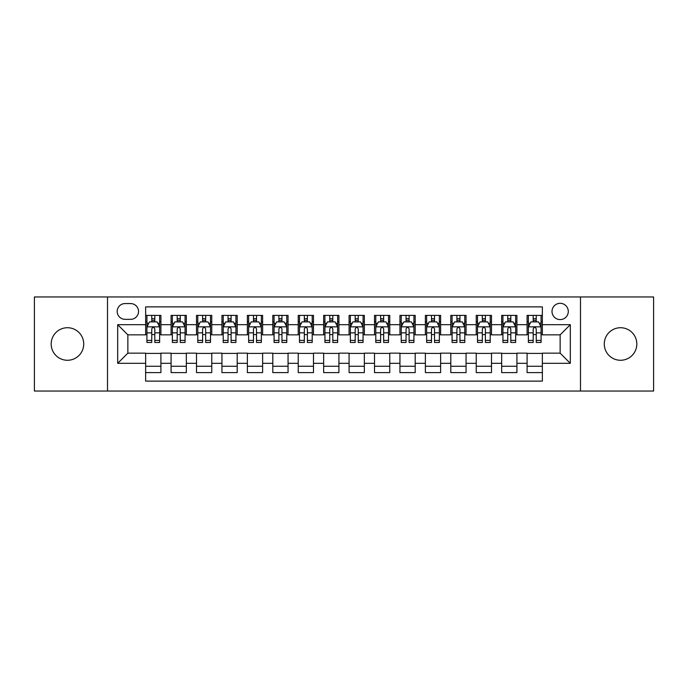 <?xml version="1.0" encoding="UTF-8"?>
<svg xmlns="http://www.w3.org/2000/svg" width="688" height="688" viewBox="0 0 688 688"><rect width="100%" height="100%" fill="white"/><g stroke="black" fill="none" stroke-linecap="round" stroke-linejoin="round"><path stroke-width="1.03" d="M620.542 327.729A16.271 16.271 0 0 0 604.27 344A16.271 16.271 0 0 0 620.542 360.271A16.271 16.271 0 0 0 636.813 344A16.271 16.271 0 0 0 620.542 327.729M67.458 327.729A16.271 16.271 0 0 0 51.187 344A16.271 16.271 0 0 0 67.458 360.271A16.271 16.271 0 0 0 83.73 344A16.271 16.271 0 0 0 67.458 327.729M560.144 303.313A8.136 8.136 0 0 0 552.008 311.449A8.136 8.136 0 0 0 560.144 319.585A8.136 8.136 0 0 0 568.288 311.449A8.136 8.136 0 0 0 560.144 303.313M580.491 391.042L653.6 391.042L653.6 296.958L580.491 296.958L580.491 391.042L107.509 391.042L107.509 296.958L34.4 296.958L34.4 391.042L107.509 391.042M542.35 315.396L527.094 315.396L527.094 324.676L516.92 324.676L516.92 334.85L527.094 334.85L527.094 324.676M516.92 324.676L516.92 315.396L501.664 315.396L501.664 324.676L491.49 324.676L491.49 334.85L501.664 334.85L501.664 324.676M491.49 324.676L491.49 315.396L476.234 315.396L476.234 324.676L466.06 324.676L466.06 334.85L476.234 334.85L476.234 324.676M466.06 324.676L466.06 315.396L450.803 315.396L450.803 324.676L440.63 324.676L440.63 334.85L450.803 334.85L450.803 324.676M440.63 324.676L440.63 315.396L425.373 315.396L425.373 324.676L415.199 324.676L415.199 334.85L425.373 334.85L425.373 324.676M415.199 324.676L415.199 315.396L399.943 315.396L399.943 324.676L389.769 324.676L389.769 334.85L399.943 334.85L399.943 324.676M389.769 324.676L389.769 315.396L374.513 315.396L374.513 324.676L364.348 324.676L364.348 334.85L374.513 334.85L374.513 324.676M364.348 324.676L364.348 315.396L349.083 315.396L349.083 324.676L338.917 324.676L338.917 334.85L349.083 334.85L349.083 324.676M338.917 324.676L338.917 315.396L323.652 315.396L323.652 324.676L313.487 324.676L313.487 334.85L323.652 334.85L323.652 324.676M313.487 324.676L313.487 315.396L298.231 315.396L298.231 324.676L288.057 324.676L288.057 334.85L298.231 334.85L298.231 324.676M288.057 324.676L288.057 315.396L272.801 315.396L272.801 324.676L262.627 324.676L262.627 334.85L272.801 334.85L272.801 324.676M262.627 324.676L262.627 315.396L247.37 315.396L247.37 324.676L237.197 324.676L237.197 334.85L247.37 334.85L247.37 324.676M237.197 324.676L237.197 315.396L221.94 315.396L221.94 324.676L211.766 324.676L211.766 334.85L221.94 334.85L221.94 324.676M211.766 324.676L211.766 315.396L196.51 315.396L196.51 324.676L186.336 324.676L186.336 334.85L196.51 334.85L196.51 324.676M186.336 324.676L186.336 315.396L171.08 315.396L171.08 334.85L160.906 334.85L160.906 315.396L145.65 315.396M145.65 372.604L160.906 372.604L160.906 353.15L171.08 353.15L171.08 372.604L186.336 372.604L186.336 353.15L196.51 353.15L196.51 363.324L186.336 363.324M196.51 363.324L196.51 372.604L211.766 372.604L211.766 353.15L221.94 353.15L221.94 363.324L211.766 363.324M221.94 363.324L221.94 372.604L237.197 372.604L237.197 353.15L247.37 353.15L247.37 363.324L237.197 363.324M247.37 363.324L247.37 372.604L262.627 372.604L262.627 353.15L272.801 353.15L272.801 363.324L262.627 363.324M272.801 363.324L272.801 372.604L288.057 372.604L288.057 353.15L298.231 353.15L298.231 363.324L288.057 363.324M298.231 363.324L298.231 372.604L313.487 372.604L313.487 353.15L323.652 353.15L323.652 363.324L313.487 363.324M323.652 363.324L323.652 372.604L338.917 372.604L338.917 353.15L349.083 353.15L349.083 363.324L338.917 363.324M349.083 363.324L349.083 372.604L364.348 372.604L364.348 353.15L374.513 353.15L374.513 363.324L364.348 363.324M374.513 363.324L374.513 372.604L389.769 372.604L389.769 353.15L399.943 353.15L399.943 363.324L389.769 363.324M399.943 363.324L399.943 372.604L415.199 372.604L415.199 353.15L425.373 353.15L425.373 363.324L415.199 363.324M425.373 363.324L425.373 372.604L440.63 372.604L440.63 353.15L450.803 353.15L450.803 363.324L440.63 363.324M450.803 363.324L450.803 372.604L466.06 372.604L466.06 353.15L476.234 353.15L476.234 363.324L466.06 363.324M476.234 363.324L476.234 372.604L491.49 372.604L491.49 353.15L501.664 353.15L501.664 363.324L491.49 363.324M501.664 363.324L501.664 372.604L516.92 372.604L516.92 353.15L527.094 353.15L527.094 363.324L516.92 363.324M125.053 319.335L130.651 319.335A7.886 7.886 0 0 0 138.529 311.449A7.886 7.886 0 0 0 130.651 303.571L125.053 303.571A7.886 7.886 0 0 0 117.175 311.449A7.886 7.886 0 0 0 125.053 319.335M580.491 296.958L107.509 296.958M542.35 324.676L542.35 306.874L145.65 306.874L145.65 334.85L127.856 334.85L127.856 353.15L145.65 353.15L145.65 381.126L542.35 381.126L542.35 353.15L560.144 353.15L560.144 334.85L542.35 334.85L542.35 324.676L570.318 324.676L570.318 363.324L542.35 363.324M145.65 363.324L117.682 363.324L117.682 324.676L145.65 324.676M527.094 363.324L527.094 372.604L542.35 372.604M145.65 321.752L146.922 321.752M151.756 321.752L154.809 321.752M159.642 321.752L160.906 321.752M145.65 334.592L146.922 334.592M151.756 334.592L154.809 334.592M159.642 334.592L160.906 334.592M145.65 353.408L160.906 353.408M145.65 366.248L160.906 366.248M171.08 334.592L172.353 334.592M177.186 334.592L180.239 334.592M185.072 334.592L186.336 334.592M171.08 321.752L172.353 321.752M177.186 321.752L180.239 321.752M185.072 321.752L186.336 321.752M171.08 353.408L186.336 353.408M171.08 366.248L186.336 366.248M196.51 353.408L211.766 353.408M196.51 366.248L211.766 366.248M196.51 321.752L197.783 321.752M202.616 321.752L205.669 321.752M210.494 321.752L211.766 321.752M196.51 334.592L197.783 334.592M202.616 334.592L205.669 334.592M210.494 334.592L211.766 334.592M221.94 353.408L237.197 353.408M221.94 366.248L237.197 366.248M221.94 321.752L223.213 321.752M228.046 321.752L231.091 321.752M235.924 321.752L237.197 321.752M221.94 334.592L223.213 334.592M228.046 334.592L231.091 334.592M235.924 334.592L237.197 334.592M247.37 353.408L262.627 353.408M247.37 366.248L262.627 366.248M247.37 321.752L248.643 321.752M253.476 321.752L256.521 321.752M261.354 321.752L262.627 321.752M247.37 334.592L248.643 334.592M253.476 334.592L256.521 334.592M261.354 334.592L262.627 334.592M272.801 353.408L288.057 353.408M272.801 366.248L288.057 366.248M272.801 321.752L274.073 321.752M278.898 321.752L281.951 321.752M286.784 321.752L288.057 321.752M272.801 334.592L274.073 334.592M278.898 334.592L281.951 334.592M286.784 334.592L288.057 334.592M298.231 353.408L313.487 353.408M298.231 366.248L313.487 366.248M298.231 321.752L299.495 321.752M304.328 321.752L307.381 321.752M312.214 321.752L313.487 321.752M298.231 334.592L299.495 334.592M304.328 334.592L307.381 334.592M312.214 334.592L313.487 334.592M323.652 353.408L338.917 353.408M323.652 366.248L338.917 366.248M323.652 321.752L324.925 321.752M329.758 321.752L332.811 321.752M337.645 321.752L338.917 321.752M323.652 334.592L324.925 334.592M329.758 334.592L332.811 334.592M337.645 334.592L338.917 334.592M349.083 353.408L364.348 353.408M349.083 366.248L364.348 366.248M349.083 321.752L350.355 321.752M355.189 321.752L358.242 321.752M363.075 321.752L364.348 321.752M349.083 334.592L350.355 334.592M355.189 334.592L358.242 334.592M363.075 334.592L364.348 334.592M374.513 353.408L389.769 353.408M374.513 366.248L389.769 366.248M374.513 321.752L375.786 321.752M380.619 321.752L383.672 321.752M388.505 321.752L389.769 321.752M374.513 334.592L375.786 334.592M380.619 334.592L383.672 334.592M388.505 334.592L389.769 334.592M399.943 353.408L415.199 353.408M399.943 366.248L415.199 366.248M399.943 321.752L401.216 321.752M406.049 321.752L409.102 321.752M413.927 321.752L415.199 321.752M399.943 334.592L401.216 334.592M406.049 334.592L409.102 334.592M413.927 334.592L415.199 334.592M425.373 353.408L440.63 353.408M425.373 366.248L440.63 366.248M425.373 321.752L426.646 321.752M431.479 321.752L434.524 321.752M439.357 321.752L440.63 321.752M425.373 334.592L426.646 334.592M431.479 334.592L434.524 334.592M439.357 334.592L440.63 334.592M450.803 353.408L466.06 353.408M450.803 366.248L466.06 366.248M450.803 321.752L452.076 321.752M456.909 321.752L459.954 321.752M464.787 321.752L466.06 321.752M450.803 334.592L452.076 334.592M456.909 334.592L459.954 334.592M464.787 334.592L466.06 334.592M476.234 353.408L491.49 353.408M476.234 366.248L491.49 366.248M476.234 321.752L477.506 321.752M482.331 321.752L485.384 321.752M490.217 321.752L491.49 321.752M476.234 334.592L477.506 334.592M482.331 334.592L485.384 334.592M490.217 334.592L491.49 334.592M501.664 353.408L516.92 353.408M501.664 366.248L516.92 366.248M501.664 321.752L502.928 321.752M507.761 321.752L510.814 321.752M515.647 321.752L516.92 321.752M501.664 334.592L502.928 334.592M507.761 334.592L510.814 334.592M515.647 334.592L516.92 334.592M527.094 353.408L542.35 353.408M527.094 366.248L542.35 366.248M527.094 321.752L528.358 321.752M533.191 321.752L536.244 321.752M541.078 321.752L542.35 321.752M527.094 334.592L528.358 334.592M533.191 334.592L536.244 334.592M541.078 334.592L542.35 334.592M127.856 334.85L117.682 324.676M127.856 353.15L117.682 363.324M570.318 324.676L560.144 334.85M570.318 363.324L560.144 353.15M154.809 318.699L151.756 318.699M159.642 340.405L154.809 340.405L154.809 342.478L159.642 342.478L159.642 326.963L157.096 321.881L149.468 321.881L146.922 326.963L146.922 342.478L151.756 342.478L151.756 340.405L146.922 340.405M146.922 326.963L146.922 315.396M159.642 326.963L159.642 315.396M151.756 321.881L151.756 315.396M154.809 315.396L154.809 321.881M154.809 340.405L154.809 328.873C153.794 326.912 152.77 326.912 151.756 328.873L151.756 340.405M180.239 318.699L177.186 318.699M185.072 340.405L180.239 340.405L180.239 342.478L185.072 342.478L185.072 326.963L182.526 321.881L174.898 321.881L172.353 326.963L172.353 342.478L177.186 342.478L177.186 340.405L172.353 340.405M172.353 326.963L172.353 315.396M185.072 326.963L185.072 315.396M177.186 321.881L177.186 315.396M180.239 315.396L180.239 321.881M180.239 340.405L180.239 328.873C179.224 326.912 178.201 326.912 177.186 328.873L177.186 340.405M205.669 318.699L202.616 318.699M210.494 340.405L205.669 340.405L205.669 342.478L210.494 342.478L210.494 326.963L207.957 321.881L200.328 321.881L197.783 326.963L197.783 342.478L202.616 342.478L202.616 340.405L197.783 340.405M197.783 326.963L197.783 315.396M210.494 326.963L210.494 315.396M202.616 321.881L202.616 315.396M205.669 315.396L205.669 321.881M205.669 340.405L205.669 328.873C204.646 326.912 203.631 326.912 202.616 328.873L202.616 340.405M231.091 318.699L228.046 318.699M235.924 340.405L231.091 340.405L231.091 342.478L235.924 342.478L235.924 326.963L233.387 321.881L225.759 321.881L223.213 326.963L223.213 342.478L228.046 342.478L228.046 340.405L223.213 340.405M223.213 326.963L223.213 315.396M235.924 326.963L235.924 315.396M228.046 321.881L228.046 315.396M231.091 315.396L231.091 321.881M231.091 340.405L231.091 328.873C230.076 326.912 229.061 326.912 228.046 328.873L228.046 340.405M256.521 318.699L253.476 318.699M261.354 340.405L256.521 340.405L256.521 342.478L261.354 342.478L261.354 326.963L258.808 321.881L251.18 321.881L248.643 326.963L248.643 342.478L253.476 342.478L253.476 340.405L248.643 340.405M248.643 326.963L248.643 315.396M261.354 326.963L261.354 315.396M253.476 321.881L253.476 315.396M256.521 315.396L256.521 321.881M256.521 340.405L256.521 328.873C255.506 326.912 254.491 326.912 253.476 328.873L253.476 340.405M281.951 318.699L278.898 318.699M286.784 340.405L281.951 340.405L281.951 342.478L286.784 342.478L286.784 326.963L284.239 321.881L276.61 321.881L274.073 326.963L274.073 342.478L278.898 342.478L278.898 340.405L274.073 340.405M274.073 326.963L274.073 315.396M286.784 326.963L286.784 315.396M278.898 321.881L278.898 315.396M281.951 315.396L281.951 321.881M281.951 340.405L281.951 328.873C280.936 326.912 279.921 326.912 278.898 328.873L278.898 340.405M307.381 318.699L304.328 318.699M312.214 340.405L307.381 340.405L307.381 342.478L312.214 342.478L312.214 326.963L309.669 321.881L302.041 321.881L299.495 326.963L299.495 342.478L304.328 342.478L304.328 340.405L299.495 340.405M299.495 326.963L299.495 315.396M312.214 326.963L312.214 315.396M304.328 321.881L304.328 315.396M307.381 315.396L307.381 321.881M307.381 340.405L307.381 328.873C306.366 326.912 305.352 326.912 304.328 328.873L304.328 340.405M332.811 318.699L329.758 318.699M337.645 340.405L332.811 340.405L332.811 342.478L337.645 342.478L337.645 326.963L335.099 321.881L327.471 321.881L324.925 326.963L324.925 342.478L329.758 342.478L329.758 340.405L324.925 340.405M324.925 326.963L324.925 315.396M337.645 326.963L337.645 315.396M329.758 321.881L329.758 315.396M332.811 315.396L332.811 321.881M332.811 340.405L332.811 328.873C331.797 326.912 330.782 326.912 329.758 328.873L329.758 340.405M358.242 318.699L355.189 318.699M363.075 340.405L358.242 340.405L358.242 342.478L363.075 342.478L363.075 326.963L360.529 321.881L352.901 321.881L350.355 326.963L350.355 342.478L355.189 342.478L355.189 340.405L350.355 340.405M350.355 326.963L350.355 315.396M363.075 326.963L363.075 315.396M355.189 321.881L355.189 315.396M358.242 315.396L358.242 321.881M358.242 340.405L358.242 328.873C357.227 326.912 356.203 326.912 355.189 328.873L355.189 340.405M383.672 318.699L380.619 318.699M388.505 340.405L383.672 340.405L383.672 342.478L388.505 342.478L388.505 326.963L385.959 321.881L378.331 321.881L375.786 326.963L375.786 342.478L380.619 342.478L380.619 340.405L375.786 340.405M375.786 326.963L375.786 315.396M388.505 326.963L388.505 315.396M380.619 321.881L380.619 315.396M383.672 315.396L383.672 321.881M383.672 340.405L383.672 328.873C382.657 326.912 381.634 326.912 380.619 328.873L380.619 340.405M409.102 318.699L406.049 318.699M413.927 340.405L409.102 340.405L409.102 342.478L413.927 342.478L413.927 326.963L411.39 321.881L403.761 321.881L401.216 326.963L401.216 342.478L406.049 342.478L406.049 340.405L401.216 340.405M401.216 326.963L401.216 315.396M413.927 326.963L413.927 315.396M406.049 321.881L406.049 315.396M409.102 315.396L409.102 321.881M409.102 340.405L409.102 328.873C408.079 326.912 407.064 326.912 406.049 328.873L406.049 340.405M434.524 318.699L431.479 318.699M439.357 340.405L434.524 340.405L434.524 342.478L439.357 342.478L439.357 326.963L436.82 321.881L429.192 321.881L426.646 326.963L426.646 342.478L431.479 342.478L431.479 340.405L426.646 340.405M426.646 326.963L426.646 315.396M439.357 326.963L439.357 315.396M431.479 321.881L431.479 315.396M434.524 315.396L434.524 321.881M434.524 340.405L434.524 328.873C433.509 326.912 432.494 326.912 431.479 328.873L431.479 340.405M459.954 318.699L456.909 318.699M464.787 340.405L459.954 340.405L459.954 342.478L464.787 342.478L464.787 326.963L462.241 321.881L454.613 321.881L452.076 326.963L452.076 342.478L456.909 342.478L456.909 340.405L452.076 340.405M452.076 326.963L452.076 315.396M464.787 326.963L464.787 315.396M456.909 321.881L456.909 315.396M459.954 315.396L459.954 321.881M459.954 340.405L459.954 328.873C458.939 326.912 457.924 326.912 456.909 328.873L456.909 340.405M485.384 318.699L482.331 318.699M490.217 340.405L485.384 340.405L485.384 342.478L490.217 342.478L490.217 326.963L487.672 321.881L480.043 321.881L477.506 326.963L477.506 342.478L482.331 342.478L482.331 340.405L477.506 340.405M477.506 326.963L477.506 315.396M490.217 326.963L490.217 315.396M482.331 321.881L482.331 315.396M485.384 315.396L485.384 321.881M485.384 340.405L485.384 328.873C484.369 326.912 483.354 326.912 482.331 328.873L482.331 340.405M510.814 318.699L507.761 318.699M515.647 340.405L510.814 340.405L510.814 342.478L515.647 342.478L515.647 326.963L513.102 321.881L505.474 321.881L502.928 326.963L502.928 342.478L507.761 342.478L507.761 340.405L502.928 340.405M502.928 326.963L502.928 315.396M515.647 326.963L515.647 315.396M507.761 321.881L507.761 315.396M510.814 315.396L510.814 321.881M510.814 340.405L510.814 328.873C509.799 326.912 508.785 326.912 507.761 328.873L507.761 340.405M536.244 318.699L533.191 318.699M541.078 340.405L536.244 340.405L536.244 342.478L541.078 342.478L541.078 326.963L538.532 321.881L530.904 321.881L528.358 326.963L528.358 342.478L533.191 342.478L533.191 340.405L528.358 340.405M528.358 326.963L528.358 315.396M541.078 326.963L541.078 315.396M533.191 321.881L533.191 315.396M536.244 315.396L536.244 321.881M536.244 340.405L536.244 328.873C535.23 326.912 534.215 326.912 533.191 328.873L533.191 340.405M171.08 363.324L160.906 363.324M171.08 324.676L160.906 324.676M159.573 326.834L146.991 326.834M146.922 323.274L148.771 323.274M157.793 323.274L159.642 323.274M151.756 332.854L146.922 332.854M159.642 332.854L154.809 332.854M154.809 320.316L151.756 320.316M185.003 326.834L172.413 326.834M172.353 323.274L174.193 323.274M183.223 323.274L185.072 323.274M177.186 332.854L172.353 332.854M185.072 332.854L180.239 332.854M180.239 320.316L177.186 320.316M210.433 326.834L197.843 326.834M197.783 323.274L199.623 323.274M208.653 323.274L210.494 323.274M202.616 332.854L197.783 332.854M210.494 332.854L205.669 332.854M205.669 320.316L202.616 320.316M235.864 326.834L223.273 326.834M223.213 323.274L225.053 323.274M234.083 323.274L235.924 323.274M228.046 332.854L223.213 332.854M235.924 332.854L231.091 332.854M231.091 320.316L228.046 320.316M261.294 326.834L248.703 326.834M248.643 323.274L250.484 323.274M259.514 323.274L261.354 323.274M253.476 332.854L248.643 332.854M261.354 332.854L256.521 332.854M256.521 320.316L253.476 320.316M286.724 326.834L274.134 326.834M274.073 323.274L275.914 323.274M284.944 323.274L286.784 323.274M278.898 332.854L274.073 332.854M286.784 332.854L281.951 332.854M281.951 320.316L278.898 320.316M312.154 326.834L299.564 326.834M299.495 323.274L301.344 323.274M310.374 323.274L312.214 323.274M304.328 332.854L299.495 332.854M312.214 332.854L307.381 332.854M307.381 320.316L304.328 320.316M337.576 326.834L324.994 326.834M324.925 323.274L326.774 323.274M335.796 323.274L337.645 323.274M329.758 332.854L324.925 332.854M337.645 332.854L332.811 332.854M332.811 320.316L329.758 320.316M363.006 326.834L350.424 326.834M350.355 323.274L352.204 323.274M361.226 323.274L363.075 323.274M355.189 332.854L350.355 332.854M363.075 332.854L358.242 332.854M358.242 320.316L355.189 320.316M388.436 326.834L375.846 326.834M375.786 323.274L377.626 323.274M386.656 323.274L388.505 323.274M380.619 332.854L375.786 332.854M388.505 332.854L383.672 332.854M383.672 320.316L380.619 320.316M413.866 326.834L401.276 326.834M401.216 323.274L403.056 323.274M412.086 323.274L413.927 323.274M406.049 332.854L401.216 332.854M413.927 332.854L409.102 332.854M409.102 320.316L406.049 320.316M439.297 326.834L426.706 326.834M426.646 323.274L428.486 323.274M437.516 323.274L439.357 323.274M431.479 332.854L426.646 332.854M439.357 332.854L434.524 332.854M434.524 320.316L431.479 320.316M464.727 326.834L452.136 326.834M452.076 323.274L453.917 323.274M462.947 323.274L464.787 323.274M456.909 332.854L452.076 332.854M464.787 332.854L459.954 332.854M459.954 320.316L456.909 320.316M490.157 326.834L477.567 326.834M477.506 323.274L479.347 323.274M488.377 323.274L490.217 323.274M482.331 332.854L477.506 332.854M490.217 332.854L485.384 332.854M485.384 320.316L482.331 320.316M515.587 326.834L502.997 326.834M502.928 323.274L504.777 323.274M513.807 323.274L515.647 323.274M507.761 332.854L502.928 332.854M515.647 332.854L510.814 332.854M510.814 320.316L507.761 320.316M541.009 326.834L528.427 326.834M528.358 323.274L530.207 323.274M539.229 323.274L541.078 323.274M533.191 332.854L528.358 332.854M541.078 332.854L536.244 332.854M536.244 320.316L533.191 320.316"/></g></svg>
